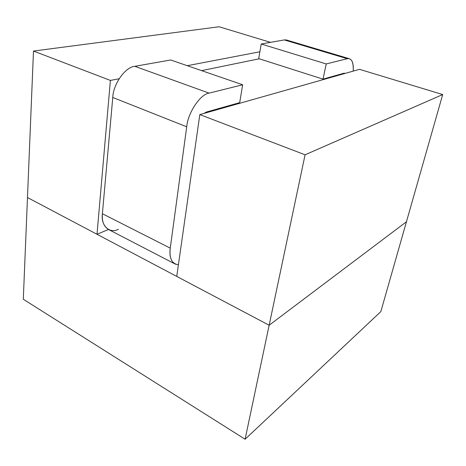 <?xml version="1.0" encoding="UTF-8"?>
<svg xmlns="http://www.w3.org/2000/svg" width="466" height="466" viewBox="0 0 466 466"><rect width="100%" height="100%" fill="white"/><g stroke="black" fill="none" stroke-linecap="round" stroke-linejoin="round"><path stroke-width="0.7" d="M359.507 69.329L442.7 94.551L406.445 221.758L269.144 325.239L305.084 154.799L199.821 114.589L176.754 276.42L269.144 325.239L176.754 276.42L199.821 114.589L305.084 154.799L442.7 94.551L359.507 69.329L199.821 114.589L359.507 69.329M27.477 197.537L97.01 234.281L110.395 80.426L33.488 51.05L27.477 197.537L33.488 51.05L110.395 80.426L119.104 78.76L110.395 80.426L97.01 234.281L27.477 197.537L23.3 299.254L245.104 439.24L23.3 299.254L27.477 197.537L269.144 325.239L406.445 221.758L442.7 94.551L305.084 154.799L269.144 325.239L27.477 197.537M338.456 75.294L337.576 75.02L338.456 75.294M259.242 58.786L201.592 70.628L259.242 58.786M108.456 229.47L97.01 234.281L108.456 229.47M187.274 65.694L259.877 51.778L187.274 65.694M270.542 42.359L219.107 26.76L33.488 51.05L219.107 26.76L270.542 42.359M380.839 311.603L245.104 439.24L269.144 325.239L245.104 439.24L380.839 311.603L406.445 221.758L380.839 311.603M406.445 221.758L269.144 325.239L406.445 221.758M118.469 229.249C109.679 233.973 100.598 225.829 102.386 213.731L112.772 97.476L186.715 126.804L112.772 97.476C113.127 84.066 125.552 66.737 134.855 66.312L209.118 93.13L134.855 66.312L170.696 59.986L242.652 84.771L170.696 59.986L134.855 66.312C125.552 66.737 113.127 84.066 112.772 97.476L102.386 213.731L170.259 248.139C169.123 258.38 171.843 263.913 178.42 264.735L175.315 264.123C170.888 261.513 169.199 256.184 170.259 248.139L102.386 213.731C101.734 221.478 103.877 226.785 108.828 229.651L175.315 264.123M347.269 58.704L349.174 58.652C352.343 59.683 353.688 63.836 353.211 71.112C353.607 62.147 351.626 58.011 347.269 58.704L284.277 39.93L347.269 58.704L326.229 63.947L347.269 58.704M349.174 58.652L286.398 39.971L284.277 39.93L261.216 44.002L326.229 63.947L261.216 44.002L258.7 58.611L323.008 79.133L326.229 63.947L323.008 79.133L258.7 58.611L261.216 44.002L284.277 39.93L288.704 41.253M344.03 73.203L323.008 79.133L344.03 73.203L345.184 73.389L344.03 73.203M206.351 112.05L203.962 113.413L206.351 112.05L239.699 102.642L206.351 112.05M242.652 84.771L239.699 102.642L242.652 84.771L209.118 93.13L242.652 84.771M186.715 126.804C187.839 112.784 200.45 94.027 209.118 93.13C200.45 94.027 187.839 112.784 186.715 126.804L170.259 248.139L186.715 126.804"/></g></svg>
